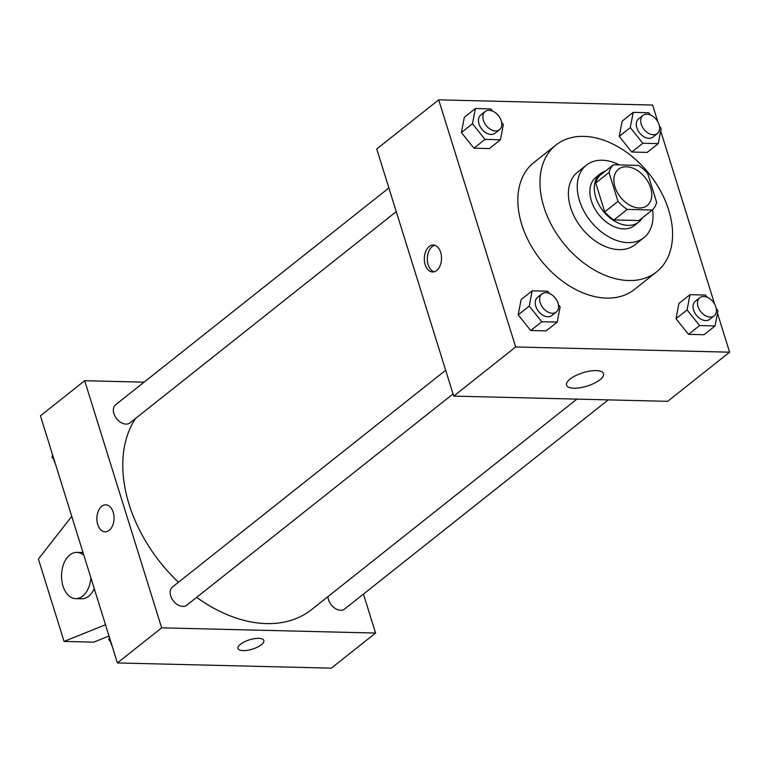 <?xml version="1.0" encoding="UTF-8"?>
<svg xmlns="http://www.w3.org/2000/svg" width="768" height="768" viewBox="0 0 768 768"><rect width="100%" height="100%" fill="white"/><g stroke="black" fill="none" stroke-linecap="round" stroke-linejoin="round"><path stroke-width="1.15" d="M614.995 186.95A23.136 15.744 -128.4 0 1 618.451 169.267A23.136 15.744 -128.4 0 1 645.168 177.6A23.136 15.744 -128.4 0 1 647.203 205.507A23.136 15.744 -128.4 0 1 614.995 186.95M627.264 209.395L652.282 210A29.856 20.323 -128.4 0 0 656.64 202.301L647.645 173.405A29.856 20.323 -128.4 0 0 638.39 165.379L613.373 164.774A29.856 20.323 -128.4 0 0 609.014 172.464L618.01 201.36A29.856 20.323 -128.4 0 0 627.264 209.395L613.997 219.926L639.005 220.531L652.282 210M609.014 172.464L595.738 183.005A29.856 20.323 -128.4 0 1 600.096 175.306L613.373 164.774M595.738 183.005L604.742 211.901L618.01 201.36M613.997 219.926A29.856 20.323 -128.4 0 1 604.742 211.901M605.251 171.206A30.845 20.995 51.6 0 0 600.384 173.75A30.845 20.995 51.6 0 0 603.101 210.97A30.845 20.995 51.6 0 0 638.726 222.086A30.845 20.995 51.6 0 0 642.307 217.91M638.726 222.086L634.301 225.59A30.845 20.995 -128.4 0 1 591.36 200.851A30.845 20.995 -128.4 0 1 595.958 177.264L600.384 173.75M619.478 164.918A46.272 31.498 51.6 0 0 602.294 160.243A46.272 31.498 51.6 0 0 586.368 165.187A46.272 31.498 51.6 0 0 590.448 221.011A46.272 31.498 51.6 0 0 643.882 237.677A46.272 31.498 51.6 0 0 652.522 209.77M586.368 165.187L577.517 172.205A46.272 31.498 51.6 0 0 581.597 228.029A46.272 31.498 51.6 0 0 635.03 244.694L643.882 237.677M583.824 136.378A80.966 55.123 51.6 0 0 555.946 145.018A80.966 55.123 51.6 0 0 563.098 242.707A80.966 55.123 51.6 0 0 656.602 271.882A80.966 55.123 51.6 0 0 660.874 191.52A80.966 55.123 51.6 0 0 583.824 136.378M656.602 271.882L634.474 289.44A80.966 55.123 -128.4 0 1 521.75 224.486A80.966 55.123 -128.4 0 1 533.827 162.576L555.946 145.018M650.448 114.979L648.643 112.733L633.206 112.358L622.147 121.142L619.238 136.397L631.766 152.026L647.203 152.4L658.262 143.626L661.181 128.371L659.453 126.221M707.232 297.302L705.427 295.056L689.99 294.682L678.931 303.456L676.022 318.71L688.55 334.349L703.987 334.723L715.056 325.949L717.965 310.685L716.237 308.534M657.888 121.92L652.627 105.053L438.701 99.84L515.664 346.963L729.6 352.176L717.475 313.238M714.672 304.243L660.691 130.925M492.614 111.139L490.81 108.893L475.373 108.518L464.314 117.293L461.405 132.547L473.933 148.186L489.37 148.56L500.429 139.776L503.338 124.522L501.619 122.371M549.398 293.453L547.594 291.206L532.157 290.832L521.098 299.606L518.189 314.87L530.717 330.499L546.154 330.874L557.222 322.099L560.131 306.845L558.403 304.694M729.6 352.176L667.651 401.328L453.715 396.115L376.742 148.992L438.701 99.84M453.715 396.115L515.664 346.963M570.115 379.046A19.344 6.998 -17.3 0 1 589.872 371.088A19.344 6.998 -17.3 0 1 603.485 373.661A19.344 6.998 -17.3 0 1 587.098 386.083A19.344 6.998 -17.3 0 1 566.554 385.162A19.344 6.998 -17.3 0 1 570.115 379.046M425.184 264.653A13.498 8.602 91.4 0 1 433.258 245.021A13.498 8.602 91.4 0 1 441.523 258.72A13.498 8.602 91.4 0 1 432.605 271.997A13.498 8.602 91.4 0 1 425.184 264.653M434.102 271.834A13.498 8.602 91.4 0 1 428.179 264.73A13.498 8.602 91.4 0 1 434.755 245.261M178.454 582.269A131.098 89.242 -128.4 0 1 129.11 504.422A131.098 89.242 -128.4 0 1 135.562 418.464M576.883 399.11L311.616 609.581A131.098 89.242 -128.4 0 1 196.646 597.37M445.661 370.262L172.416 587.059A11.568 7.872 51.6 0 0 173.443 601.018A11.568 7.872 51.6 0 0 186.797 605.184L453.043 393.946M396.259 211.622L130.013 422.861A11.568 7.872 -128.4 0 1 113.914 413.587A11.568 7.872 -128.4 0 1 115.632 404.736L388.877 187.949M608.246 399.878L344.63 609.024A11.568 7.872 -128.4 0 1 328.531 599.75A11.568 7.872 -128.4 0 1 327.974 596.602M144.086 382.166L84.682 380.717L161.654 627.84L375.581 633.053L363.456 594.096M161.654 627.84L117.398 662.947L40.435 415.824L84.682 380.717M117.398 662.947L331.334 668.16L375.581 633.053M238.032 648.499A13.498 4.877 162.7 0 0 243.168 650.621A13.498 4.877 -17.3 0 1 238.032 648.499A13.498 4.877 -17.3 0 1 249.466 639.83A13.498 4.877 -17.3 0 1 263.798 640.474A13.498 4.877 -17.3 0 1 257.376 647.165A13.498 4.877 -17.3 0 1 243.178 650.63A13.498 4.877 162.7 0 0 257.376 647.155A13.498 4.877 162.7 0 0 263.798 640.474M105.802 504.826A13.498 8.602 -88.6 0 0 101.731 506.304A13.498 8.602 91.4 0 1 105.792 504.826A13.498 8.602 91.4 0 1 114.058 518.534A13.498 8.602 91.4 0 1 105.139 531.811A13.498 8.602 91.4 0 1 97.046 521.376A13.498 8.602 91.4 0 1 101.722 506.304A13.498 8.602 -88.6 0 0 97.056 521.376A13.498 8.602 -88.6 0 0 105.139 531.811M109.008 636.01L93.773 642.144L64.061 641.414L38.4 559.046L71.75 516.374M90.893 577.843A23.136 14.736 91.4 0 1 75.696 598.637A23.136 14.736 91.4 0 1 61.834 580.752A23.136 14.736 91.4 0 1 69.85 554.918A23.136 14.736 91.4 0 1 76.829 552.384L82.771 552.528A23.136 14.736 91.4 0 1 83.011 552.538M94.243 588.586A23.136 14.736 91.4 0 1 81.638 598.781L75.696 598.637M105.504 624.749L64.061 641.414M76.829 552.384A23.136 14.736 91.4 0 1 83.933 555.485M532.157 290.832L529.248 306.086L541.776 321.725L557.222 322.099M556.301 312.019L551.875 315.523A11.568 7.872 -128.4 0 1 535.776 306.25A11.568 7.872 -128.4 0 1 537.494 297.408L541.92 293.894A11.568 7.872 -128.4 0 1 555.283 298.061A11.568 7.872 -128.4 0 1 556.301 312.019A11.568 7.872 -128.4 0 1 540.202 302.736A11.568 7.872 -128.4 0 1 541.92 293.894M521.098 299.606L518.189 314.87L529.248 306.086M518.189 314.87L530.717 330.499L541.776 321.725M530.717 330.499L546.154 330.874M689.99 294.682L687.082 309.936L699.61 325.565L715.056 325.949M714.134 315.859L709.709 319.373A11.568 7.872 -128.4 0 1 693.61 310.09A11.568 7.872 -128.4 0 1 695.338 301.248L699.754 297.734A11.568 7.872 -128.4 0 1 713.117 301.91A11.568 7.872 -128.4 0 1 714.134 315.859A11.568 7.872 -128.4 0 1 698.035 306.586A11.568 7.872 -128.4 0 1 699.754 297.734M678.931 303.456L676.022 318.71L687.082 309.936M676.022 318.71L688.55 334.349L699.61 325.565M688.55 334.349L703.987 334.723M475.373 108.518L472.464 123.773L484.992 139.402L500.429 139.776M499.517 129.696L495.091 133.21A11.568 7.872 -128.4 0 1 478.992 123.926A11.568 7.872 -128.4 0 1 480.71 115.085L485.136 111.571A11.568 7.872 -128.4 0 1 498.499 115.738A11.568 7.872 -128.4 0 1 499.517 129.696A11.568 7.872 -128.4 0 1 483.418 120.422A11.568 7.872 -128.4 0 1 485.136 111.571M464.314 117.293L461.405 132.547L472.464 123.773M461.405 132.547L473.933 148.186L484.992 139.402M473.933 148.186L489.37 148.56M633.206 112.358L630.298 127.613L642.826 143.251L658.262 143.626M657.35 133.546L652.925 137.059A11.568 7.872 -128.4 0 1 636.826 127.776A11.568 7.872 -128.4 0 1 638.544 118.934L642.97 115.421A11.568 7.872 -128.4 0 1 656.333 119.587A11.568 7.872 -128.4 0 1 657.35 133.546A11.568 7.872 -128.4 0 1 641.251 124.262A11.568 7.872 -128.4 0 1 642.97 115.421M622.147 121.142L619.238 136.397L630.298 127.613M619.238 136.397L631.766 152.026L642.826 143.251M631.766 152.026L647.203 152.4M109.344 637.075L108.854 639.629L110.957 642.25M108.854 639.629L109.882 638.813M112.147 646.08A11.568 7.872 -128.4 0 1 110.957 643.296A11.568 7.872 -128.4 0 1 110.582 641.779M52.56 454.762L52.07 457.315L54.173 459.926M52.07 457.315L53.098 456.499M55.363 463.757A11.568 7.872 -128.4 0 1 54.173 460.982A11.568 7.872 -128.4 0 1 53.798 459.466"/></g></svg>
